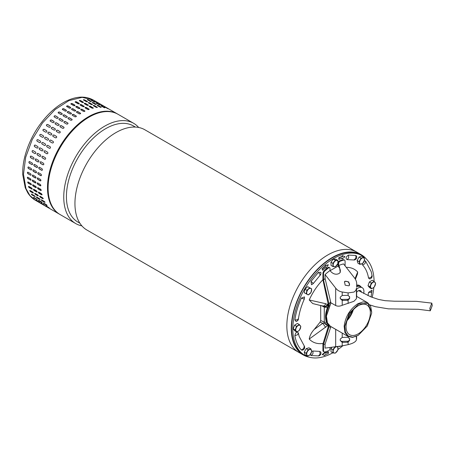 <?xml version="1.0" encoding="UTF-8"?>
<svg xmlns="http://www.w3.org/2000/svg" width="455" height="455" viewBox="0 0 455 455"><rect width="100%" height="100%" fill="white"/><g stroke="black" fill="none" stroke-linecap="round" stroke-linejoin="round"><path stroke-width="0.68" d="M432.25 305.578L431.806 303.121L429.821 308.348L430.271 310.805L432.25 305.578M366.315 258.946A57.899 33.425 120 0 0 361.168 254.663A57.899 33.425 120 0 0 312.574 274.672A57.899 33.425 120 0 0 292.229 338.002A57.899 33.425 120 0 0 303.275 354.945A57.899 33.425 120 0 0 309.554 357.255M287.793 335.443A57.899 33.425 120 0 0 298.838 352.386A57.899 33.425 -60 0 1 298.838 352.386A57.899 33.425 -60 0 1 288.498 311.641A57.899 33.425 -60 0 1 319.035 261.119A57.899 33.425 -60 0 1 356.737 252.104A57.899 33.425 120 0 0 308.143 272.113A57.899 33.425 120 0 0 287.793 335.443M361.168 254.663L356.737 252.104A57.899 33.425 -60 0 1 356.743 252.11L144.826 129.76A57.899 33.425 120 0 0 107.124 138.775A57.899 33.425 120 0 0 75.888 213.099A57.899 33.425 120 0 0 86.928 230.042L303.275 354.945M135.391 127.076L133.417 125.938A55.504 32.043 120 0 0 97.273 134.578A55.504 32.043 120 0 0 67.329 205.831A55.504 32.043 120 0 0 77.913 222.068L79.887 223.212M81.883 225.868A57.899 33.425 -60 0 1 75.74 223.581A57.899 33.425 -60 0 1 64.695 206.638A57.899 33.425 -60 0 1 95.931 132.314A57.899 33.425 -60 0 1 133.639 123.299A57.899 33.425 -60 0 1 138.684 127.474M133.639 123.299L117.993 114.268A57.899 33.425 120 0 0 80.29 123.282A57.899 33.425 120 0 0 49.754 173.804A57.899 33.425 120 0 0 60.094 214.55L75.74 223.581M358.045 335.46L352.602 337.382L348.143 336.512L344.953 332.599L344.145 326.32C345.442 316.549 350.026 309.008 357.892 303.701L363.17 301.864L367.646 302.734L370.632 306.175L371.684 312.022L367.919 303.4L358.728 303.946L349.241 313.341L344.759 326.349L345.464 332.264L348.302 336.086L352.801 337.183L358.199 335.369L367.356 325.945L371.644 313.256L371.684 312.022M330.882 302.774L326.411 315.759L326.372 317.169M330.973 302.825L326.411 316.089L327.424 322.845L330.41 326.28L348.109 336.495L348.115 337.343L349.639 338.924L349.639 340.346L348.115 342.16L348.115 344.657C353.017 343.434 355.793 341.836 356.436 339.851L356.692 337.502M358.199 333.845A17.193 9.93 -60 0 1 349.605 334.692A17.193 9.93 -60 0 1 346.966 320.917A17.193 9.93 -60 0 1 358.199 305.766A17.193 9.93 -60 0 1 366.798 304.913A17.193 9.93 -60 0 1 369.432 318.688A17.193 9.93 -60 0 1 358.199 333.845M347.057 320.621A17.193 9.93 120 0 0 353.336 309.741M347.25 320.019A16.761 9.674 120 0 0 352.909 310.213M332.77 352.818A57.461 33.175 -60 0 1 304.719 355.281A57.461 33.175 -60 0 1 292.821 328.971A57.461 33.175 -60 0 1 317.903 271.146A57.461 33.175 -60 0 1 362.186 255.75A57.461 33.175 -60 0 1 374.078 281.332M304.719 355.281L303.491 354.57A57.461 33.175 -60 0 1 291.587 328.26A57.461 33.175 -60 0 1 316.669 270.435A57.461 33.175 -60 0 1 360.951 255.039L362.186 255.75M347.37 319.666A16.761 9.674 120 0 0 352.671 310.492M356.697 285.188A8.793 5.079 -60 0 1 359.393 285.461A8.793 5.079 -60 0 1 359.968 285.888M373.834 287.412A57.461 33.175 -60 0 1 372.173 297.382M342.831 345.749A57.461 33.175 -60 0 1 337.98 349.525M338.838 346.374L339.328 346.306M325.382 352.437L325.075 352.255L322.203 354.496L322.51 354.678L325.382 352.437L325.245 353.205A53.542 30.912 -60 0 0 328.493 352.028L328.18 351.851A53.542 30.912 -60 0 1 325.297 352.915M325.655 267.665L326.013 268.097L325.888 267.472A53.542 30.912 -60 0 0 322.692 270.276L322.021 268.945L322.692 270.276M322.328 269.121A55.288 31.918 -60 0 1 325.632 266.232L325.501 265.606L328.402 264.787L325.194 265.43L325.325 266.05A55.288 31.918 120 0 0 322.021 268.945M341.915 258.292L342.137 258.952L342.279 258.178A53.542 30.912 -60 0 0 339.032 259.356L339.202 257.849L338.895 257.672L338.719 259.179L339.032 259.356M339.202 257.849A55.288 31.918 -60 0 1 342.552 256.631L342.695 255.858L344.702 256.529L342.382 255.682L342.245 256.455A55.288 31.918 120 0 0 338.895 257.672M304.52 296.905L301.369 298.099C298.059 305.487 295.898 312.767 294.88 319.933L296.148 321.52C297.667 320.855 298.423 320.013 298.406 318.995C299.333 312.46 301.318 305.788 304.367 298.969L304.52 296.905M294.88 335.636L297.542 334.812L298.361 332.918C296.802 331.462 295.642 332.366 294.88 335.636C295.898 341.625 298.059 346.409 301.369 349.98L302.348 350.213C304.19 349.571 304.913 348.314 304.52 346.443L299.117 336.336L298.412 333.202M310.247 354.536L310.987 355.531L318.665 355.918C320.519 355.31 321.247 354.053 320.843 352.147L319.814 351.397L313.017 351.015L311.703 351.436M371.07 296.95L371.985 290.222L368.544 292.4L368.004 295.613M362.351 263.684L362.641 265.066C365.649 268.313 367.617 272.664 368.544 278.113L369.813 278.989C371.599 278.261 372.344 277.106 372.059 275.537L371.195 271.635L365.536 261.051L364.29 260.908M348.439 255.073C345.885 256.802 345.43 258.321 347.085 259.629L354.434 259.993C356.237 259.424 356.959 258.173 356.606 256.228L355.918 255.494L348.439 255.073L348.689 257.888L347.085 259.629M320.843 272.346L318.46 272.386L310.987 281.435L311.527 284.762L313.239 283.596L320.121 275.264C320.815 274.712 321.059 273.739 320.843 272.346M320.707 305.407L320.707 320.548L320.087 322.146L314.274 329.369C311.453 332.429 309.77 335.648 309.224 339.038A41.792 24.126 120 0 0 323.078 343.457M322.925 279.711A41.792 24.126 120 0 0 309.224 299.97L312.716 303.553L323.937 306.369L324.284 307.125L324.284 322.089L326.747 322.555M355.389 279.285L357.454 274.052L357.681 271.993A41.792 24.126 120 0 0 346.266 267.369M341.045 346.05L339.117 346.596M328.493 352.028L328.317 353.535A55.288 31.918 -60 0 1 324.967 354.752L324.825 355.526L322.51 354.678M328.402 264.787L326.013 268.097M325.632 266.232L325.325 266.05M325.501 265.606L325.194 265.43M345.009 256.711L342.137 258.952M342.552 256.631L342.245 256.455M342.695 255.858L342.382 255.682M309.224 339.038L327.509 325.735L328.385 326.372M328.464 324.967L327.509 325.735L323.937 322.993L322.783 323.306L325.689 327.378M328.351 324.739L323.937 322.993L324.284 322.089L320.707 320.548M309.224 299.97L325.689 303.701C324.853 305.675 323.886 306.369 322.783 305.771M357.681 271.993L355.025 278.688M328.283 303.149L327.509 304.617L325.689 303.701M327.486 307.517L324.284 307.125L321.384 305.567M328.464 305.123L327.509 304.617C326.269 306.067 325.075 306.653 323.937 306.369C325.535 306.983 326.991 306.499 328.305 304.93L328.464 304.611M328.453 324.557A19.372 11.182 -60 0 1 329.079 305.663L329.079 304.281L323.539 280.075L323.539 273.779A2.611 1.507 -60 0 1 324.91 270.93A51.369 29.655 -60 0 1 328.578 267.91A1.74 1.007 -60 0 1 328.772 267.779A1.74 1.007 -60 0 1 329.642 267.694A1.74 1.007 -60 0 1 330.006 268.49L330.006 270.537L330.836 271.572C333.401 274.194 336.12 274.854 338.998 273.552L340.238 272.437L339.453 266.596L338.622 265.561A46.893 27.072 -60 0 1 343.548 263.906L354.149 277.459C355.844 279.603 356.692 281.662 356.692 283.647L356.692 287.122M329.079 305.663L328.464 305.305L322.925 279.853L322.925 273.427A2.611 1.507 -60 0 1 324.296 270.577A51.369 29.655 -60 0 1 327.964 267.551A1.74 1.007 -60 0 1 328.157 267.421A1.74 1.007 -60 0 1 329.028 267.335L329.642 267.694M329.079 304.281A20.458 11.813 -60 0 1 330.62 301.682L330.62 302.62L335.682 305.544C337.621 306.437 339.8 306.357 342.217 305.294L353.893 301.318L356.436 298.725L356.697 291.803L356.384 295.522M323.539 280.075A42.224 24.377 -60 0 1 325.08 278.557L325.08 274.57L335.682 288.117C337.326 290.279 339.504 291.575 342.217 292.002L348.115 292.912L353.893 292.076C355.469 291.149 356.316 289.824 356.436 288.106M348.86 285.82L345.163 285.183L344.498 281.753L345.129 281.179L348.757 281.924L349.486 285.262L348.86 285.82M325.08 274.57A46.893 27.072 -60 0 1 330.006 270.537M339.913 272.835A6.097 4.806 35.1 0 0 338.958 267.295L338.008 266.112L338.008 263.155A1.74 1.007 -60 0 1 339.436 260.931A51.369 29.655 -60 0 1 343.104 259.714A2.611 1.507 -60 0 1 343.929 259.788L344.549 260.146A2.611 1.507 120 0 0 343.718 260.072A51.369 29.655 120 0 0 340.05 261.284A1.74 1.007 120 0 0 338.622 263.513L338.622 265.561M349.321 285.461A3.049 2.406 35.1 0 0 348.359 282.197A3.049 2.406 35.1 0 0 344.822 281.617A3.049 2.406 35.1 0 0 344.361 281.981M330.006 347.529L330.006 348.513A1.74 1.007 -60 0 1 328.772 350.646A1.74 1.007 -60 0 1 328.578 350.737A51.369 29.655 -60 0 1 324.91 351.954A2.611 1.507 -60 0 1 324.079 351.88A2.611 1.507 -60 0 1 323.539 350.686L322.925 350.327L322.925 343.9L328.464 326.036L328.464 324.842L328.931 325.115M344.549 260.146A2.611 1.507 120 0 1 345.089 261.341L345.089 265.868M330.114 270.674L338.008 266.112M328.464 305.305A19.372 11.182 120 0 0 328.464 324.842M331.024 326.633A19.588 11.312 -60 0 1 330.62 326.462L330.62 327.401A20.458 11.813 -60 0 1 329.079 326.582L329.079 325.262M330.62 301.682L325.08 278.557M329.079 326.582L323.539 344.389L323.539 350.686M330.62 327.401L325.08 344.134A42.224 24.377 -60 0 1 323.539 344.389M338.287 330.825L330.62 326.462M322.925 350.327A2.611 1.507 120 0 0 323.465 351.522L324.079 351.88M356.436 298.725L356.436 290.603M348.115 295.403L349.639 296.984L349.639 298.406L348.115 300.22A2.178 1.774 -4.3 0 1 347.472 300.317L342.427 300.442A2.178 1.774 -4.3 0 1 342.217 300.442L340.243 298.588L340.243 297.166L342.217 295.483A2.178 1.774 -4.3 0 1 342.427 295.466L347.472 295.34A2.178 1.774 -4.3 0 1 348.115 295.403L348.115 292.912M356.549 288.953L356.692 296.939M325.08 344.134L325.08 348.115L342.217 345.857L348.115 344.657M340.243 340.09A2.178 1.774 175.7 0 0 342.348 341.381L342.427 342.387A2.178 1.774 -4.3 0 1 342.217 342.382L340.243 340.533L340.243 339.111L342.217 337.422L342.217 333.094M348.115 337.343A2.178 1.774 -4.3 0 0 347.472 337.28L342.427 337.411A2.178 1.774 175.7 0 0 342.217 337.422M356.436 339.851L356.384 337.462M356.259 337.064L356.231 336.393M347.472 300.317L347.392 299.31A2.178 1.774 175.7 0 0 349.571 297.479L349.639 298.406M349.571 296.546L349.571 297.479M347.392 299.31L342.348 299.441L342.427 300.442M340.243 298.15A2.178 1.774 175.7 0 0 342.348 299.441M356.458 337.064L356.521 336.262M342.427 342.387L347.472 342.257A2.178 1.774 175.7 0 0 348.115 342.16M347.472 342.257L347.392 341.256A2.178 1.774 175.7 0 0 349.571 339.419L349.571 338.486M347.392 341.256L342.348 341.381M304.947 289.175L304.281 292.753L308.274 294.937L311.004 292.434L311.669 288.857L307.671 286.667L304.947 289.175L306.88 290.29L306.215 293.867M311.669 288.857L307.671 286.667M309.605 287.787L306.88 290.29M308.462 289.164A3.481 2.013 -60 0 1 310.856 288.447A3.481 2.013 -60 0 1 311.556 290.773A3.481 2.013 -60 0 1 309.861 293.811A3.481 2.013 -60 0 1 307.466 294.533A3.481 2.013 -60 0 1 306.767 292.207A3.481 2.013 -60 0 1 308.462 289.164M356.549 289.215A8.27 4.777 -60 0 1 358.079 288.1A8.27 4.777 -60 0 1 362.265 287.719A8.27 4.777 -60 0 1 363.699 293.475M356.697 292.036A4.834 2.793 -60 0 1 358.079 290.904A4.834 2.793 -60 0 1 359.518 290.438A4.834 2.793 -60 0 1 361.452 292.252M356.697 286.912A8.315 4.8 -60 0 1 360.587 286.701L362.265 287.719M356.697 285.808A8.708 5.028 -60 0 1 359.996 285.905A8.708 5.028 -60 0 1 360.94 286.792L361.099 287.014M35.473 200.331C32.35 198.511 29.768 195.991 27.732 192.761L25.235 187.75L22.75 174.703C22.545 168.816 23.285 162.589 24.968 156.031C29.37 139.765 37.492 125.597 49.322 113.528C54.867 108.023 60.634 103.825 66.618 100.936C76.656 96.164 85.574 95.868 93.366 100.049L82.127 97.342L68.881 100.623L55.135 109.513L42.434 123.004L32.225 139.577L25.656 157.35L23.484 174.31L25.941 188.546L29.882 195.513L35.473 200.331L59.48 214.191A57.899 33.425 -60 0 1 49.948 202.407A57.899 33.425 -60 0 1 74.455 127.684A57.899 33.425 -60 0 1 117.379 113.909L93.366 100.049L82.127 97.342L68.881 100.623L55.135 109.513L42.434 123.004L32.225 139.577L25.656 157.35L23.484 174.31L25.941 188.546L25.235 187.75L25.264 186.595M58.177 117.578A0.87 0.643 -21 0 0 57.978 117.396L57.922 117.231C58.325 118.072 57.939 118.454 56.761 118.385L54.299 116.963C53.889 116.116 54.276 115.735 55.459 115.809L58.155 117.498M50.38 121.229C49.953 120.342 50.317 119.921 51.483 119.966L53.946 121.388C54.372 122.264 54.003 122.679 52.843 122.651L50.169 121.019M46.66 125.836C46.211 124.92 46.558 124.471 47.707 124.477L50.169 125.898C50.613 126.808 50.266 127.258 49.123 127.258L46.501 125.694M43.185 130.739C42.713 129.794 43.037 129.317 44.158 129.3L46.62 130.721C47.087 131.654 46.763 132.132 45.648 132.16L43.089 130.665M42.457 137.302L39.977 135.869C39.488 134.919 39.784 134.418 40.882 134.379L43.344 135.8C43.839 136.756 43.544 137.256 42.457 137.302M37.828 139.622L37.907 139.662A0.87 0.711 -68.5 0 0 37.253 141.26L39.716 142.682L37.117 141.209C36.582 140.231 36.844 139.719 37.907 139.662L40.37 141.084C40.899 142.057 40.631 142.569 39.579 142.631L39.653 142.665M35.177 145.043A0.87 0.7 -78.5 0 0 34.734 146.692L37.048 148.085L34.586 146.664C34.017 145.68 34.244 145.151 35.274 145.088L37.737 146.51C38.3 147.488 38.066 148.017 37.048 148.085L37.219 148.148M32.834 150.525A0.87 0.682 -87.8 0 0 32.589 152.192L34.893 153.602L32.43 152.18C31.827 151.196 32.021 150.668 33.01 150.594L35.473 152.015C36.07 153.005 35.877 153.534 34.893 153.602L35.149 153.682M30.894 156.054A0.87 0.654 -96.3 0 0 30.843 157.692L33.141 159.131L30.678 157.709C30.03 156.725 30.184 156.196 31.139 156.128L33.602 157.549C34.239 158.533 34.085 159.062 33.141 159.131L33.465 159.204M30.809 156.054L31.139 156.128M29.393 161.542A0.87 0.62 -103.8 0 0 29.512 163.14L31.975 164.562L29.342 163.186C28.654 162.207 28.767 161.684 29.683 161.622L32.14 163.044C32.817 164.022 32.703 164.545 31.805 164.608L32.18 164.67M29.302 161.559L29.683 161.622M28.329 166.945A0.87 0.58 -110.5 0 0 28.113 167.702A0.87 0.58 -110.5 0 0 28.614 168.475L31.076 169.897L28.438 168.543C27.709 167.576 27.778 167.07 28.648 167.019L31.111 168.441C31.833 169.408 31.759 169.914 30.9 169.965L31.31 170.016M28.238 166.968L28.648 167.019M27.727 172.183A0.87 0.535 -116.4 0 0 27.63 172.917A0.87 0.535 -116.4 0 0 28.153 173.639L30.439 175.152L27.977 173.73C27.203 172.781 27.232 172.291 28.062 172.257L30.525 173.679C31.287 174.629 31.258 175.124 30.439 175.152L30.866 175.198M27.63 172.218L28.062 172.257M27.584 177.205A0.87 0.483 -121.7 0 0 27.596 177.905A0.87 0.483 -121.7 0 0 28.142 178.57L30.604 179.992L27.96 178.684C27.146 177.763 27.135 177.296 27.92 177.285L30.383 178.707C31.185 179.634 31.202 180.1 30.422 180.106L30.86 180.152M27.482 177.245L27.92 177.285M27.897 181.96A0.87 0.427 -126.5 0 0 28.574 183.223L31.037 184.645L28.398 183.354C27.539 182.466 27.482 182.028 28.227 182.045L30.69 183.467C31.537 184.366 31.594 184.804 30.86 184.775L31.287 184.827M27.789 182L28.227 182.045M28.671 186.391A0.87 0.364 -130.8 0 0 29.45 187.54L31.913 188.962L29.274 187.693C28.375 186.834 28.278 186.431 28.978 186.482L31.441 187.904C32.328 188.768 32.424 189.172 31.736 189.115L32.157 189.172M28.551 186.431L28.978 186.482M100.35 104.081L97.888 102.659M94.714 101.169L98.121 102.961L94.412 100.953M98.075 103.046L98.428 103.171M91.256 100.248C90.807 99.85 91.142 99.918 92.274 100.453L94.737 101.874C95.197 102.261 94.856 102.193 93.719 101.67L90.972 99.998M94.651 102.074L95.027 102.119M87.553 99.901C87.121 99.446 87.485 99.463 88.64 99.941L91.102 101.363C91.535 101.801 91.171 101.789 90.016 101.323L87.28 99.617M91.165 101.692L91.102 101.363L91.375 101.636M83.64 100.128C83.231 99.622 83.612 99.582 84.784 100.003L87.246 101.425C87.661 101.92 87.28 101.96 86.103 101.55L83.379 99.821M87.388 101.818L87.246 101.425L87.514 101.727M79.568 100.936C79.17 100.373 79.568 100.276 80.751 100.646L83.214 102.068C83.618 102.614 83.225 102.711 82.031 102.358L79.312 100.6M83.396 102.5A0.87 0.347 12.3 0 0 83.168 102.295L83.475 102.392M75.382 102.312C74.99 101.692 75.394 101.545 76.594 101.857L79.056 103.279C79.449 103.882 79.045 104.036 77.845 103.734L75.126 101.96M79.261 103.734A0.87 0.409 8 0 0 79.028 103.501L79.312 103.626M71.122 104.24C70.735 103.569 71.145 103.37 72.351 103.626L74.813 105.048C75.2 105.708 74.791 105.907 73.585 105.662L70.866 103.876M66.834 106.697C66.453 105.981 66.862 105.725 68.068 105.935L70.531 107.357C70.912 108.062 70.502 108.318 69.296 108.119L66.584 106.339M62.574 109.661C62.181 108.899 62.591 108.597 63.791 108.756L66.254 110.178C66.64 110.935 66.237 111.236 65.037 111.083L62.318 109.319M58.377 113.096C57.978 112.288 58.377 111.941 59.571 112.061L62.034 113.483C62.432 114.279 62.034 114.626 60.839 114.518L58.132 112.783M63.103 120.421A0.87 0.643 -21 0 0 62.904 120.234L62.841 120.075C63.251 120.916 62.864 121.297 61.687 121.229L59.224 119.807C58.814 118.96 59.201 118.579 60.384 118.653L63.08 120.342M59.116 124.511A0.87 0.671 -29.1 0 0 58.951 124.374L58.871 124.232C59.298 125.108 58.928 125.523 57.768 125.495L55.305 124.073C54.879 123.186 55.243 122.765 56.409 122.81L59.082 124.437M55.3 128.947A0.87 0.694 -38.1 0 0 55.192 128.867L55.095 128.742C55.538 129.652 55.192 130.102 54.048 130.102L51.586 128.68C51.136 127.764 51.483 127.315 52.632 127.32L55.254 128.884M51.694 133.69A0.87 0.705 -47.9 0 0 51.654 133.668L51.546 133.565C52.012 134.498 51.688 134.976 50.573 134.999L48.111 133.582C47.639 132.638 47.963 132.16 49.083 132.143L51.642 133.639M44.92 138.724C44.414 137.763 44.709 137.262 45.807 137.222L48.27 138.644C48.765 139.6 48.469 140.1 47.383 140.146L44.903 138.712M42.753 142.466L45.295 143.928C45.824 144.9 45.557 145.412 44.505 145.475L42.042 144.053C41.507 143.075 41.769 142.563 42.833 142.506A0.87 0.711 -68.5 0 0 42.178 144.104L44.641 145.526A0.87 0.711 -68.5 0 0 44.653 145.532M40.199 147.932L42.662 149.354C43.225 150.332 42.992 150.861 41.974 150.929L39.511 149.507C38.942 148.523 39.17 147.994 40.199 147.932L40.029 147.864M37.936 153.437L40.398 154.859C40.995 155.849 40.802 156.378 39.818 156.446L37.355 155.024C36.753 154.04 36.946 153.511 37.936 153.437L37.68 153.363M36.064 158.971L38.527 160.393C39.164 161.377 39.011 161.906 38.066 161.974L35.604 160.552C34.955 159.569 35.109 159.04 36.064 158.971L35.735 158.897M34.603 164.465L37.065 165.887C37.742 166.866 37.628 167.389 36.73 167.451L34.267 166.03C33.579 165.051 33.693 164.528 34.603 164.465L34.227 164.403M37.105 167.514L36.9 167.406A0.87 0.62 -103.8 0 0 37.191 167.486M33.573 169.863L36.036 171.285C36.758 172.252 36.684 172.758 35.826 172.809L33.363 171.387C32.635 170.42 32.703 169.914 33.573 169.863L33.164 169.812M36.235 172.86L36.002 172.741A0.87 0.58 -110.5 0 0 36.32 172.82M32.987 175.101L35.45 176.523C36.212 177.473 36.178 177.962 35.365 177.996L32.902 176.574C32.129 175.624 32.157 175.135 32.987 175.101L32.555 175.061M35.791 178.042L35.541 177.905A0.87 0.535 -116.4 0 0 35.877 177.979M32.845 180.129L35.308 181.551C36.11 182.478 36.127 182.944 35.348 182.95L32.885 181.528C32.072 180.607 32.06 180.14 32.845 180.129L32.407 180.089M35.78 182.995L35.53 182.836A0.87 0.483 -121.7 0 0 35.86 182.921M33.152 184.889L35.615 186.311C36.457 187.21 36.514 187.648 35.786 187.619L33.323 186.197C32.464 185.31 32.407 184.872 33.152 184.889L32.715 184.844M36.212 187.67L35.962 187.488A0.87 0.427 -126.5 0 0 36.286 187.579M33.903 189.325L36.366 190.747C37.253 191.612 37.35 192.016 36.662 191.959L34.199 190.537C33.3 189.678 33.204 189.274 33.903 189.325L33.477 189.274M37.083 192.016L36.838 191.805A0.87 0.364 -130.8 0 0 37.139 191.902M105.276 106.925L102.813 105.503M103.001 105.89L99.639 104.013L103.348 106.015M99.639 104.013L99.338 103.797M99.577 104.917L99.662 104.718C100.123 105.105 99.781 105.031 98.644 104.513L96.181 103.092C95.726 102.694 96.068 102.762 97.199 103.296L99.952 104.963M96.181 103.092L95.897 102.841M96.09 104.536L96.028 104.206C96.46 104.644 96.096 104.627 94.941 104.167L92.479 102.745C92.046 102.29 92.41 102.307 93.565 102.784L96.301 104.479M92.479 102.745L92.206 102.46M92.314 104.661L92.172 104.269C92.587 104.764 92.206 104.804 91.028 104.394L88.566 102.972C88.156 102.466 88.537 102.426 89.709 102.847L92.439 104.57M88.566 102.972L88.304 102.665M88.321 105.344A0.87 0.347 12.3 0 0 88.094 105.139L88.139 104.912C88.543 105.458 88.151 105.554 86.956 105.202L84.493 103.78C84.095 103.217 84.493 103.12 85.676 103.49L88.401 105.236M84.493 103.78L84.238 103.444M84.186 106.578A0.87 0.409 8 0 0 83.953 106.345L83.982 106.123C84.374 106.726 83.97 106.879 82.77 106.578L80.307 105.156C79.915 104.536 80.319 104.388 81.519 104.701L84.238 106.47M80.307 105.156L80.052 104.804M79.961 108.353A0.87 0.466 3.4 0 0 79.727 108.108L79.739 107.892C80.125 108.552 79.716 108.751 78.51 108.5L76.048 107.079C75.661 106.413 76.07 106.208 77.276 106.47L79.995 108.244M76.048 107.079L75.792 106.72M75.695 110.656A0.87 0.518 -1.7 0 0 75.462 110.406L75.456 110.201C75.837 110.906 75.428 111.162 74.222 110.963L71.759 109.541C71.378 108.825 71.788 108.569 72.993 108.779L75.712 110.554M71.759 109.541L71.509 109.183M71.435 113.46A0.87 0.569 -7.4 0 0 71.207 113.215L71.179 113.022C71.566 113.778 71.162 114.08 69.962 113.926L67.499 112.504C67.107 111.737 67.516 111.441 68.716 111.6L71.435 113.358M67.499 112.504L67.243 112.163M67.221 116.725A0.87 0.609 -13.8 0 0 67.004 116.503L66.959 116.326C67.357 117.123 66.959 117.47 65.765 117.362L63.302 115.94C62.904 115.132 63.302 114.785 64.496 114.905L67.209 116.634M63.302 115.94L63.057 115.627M68.028 123.265A0.87 0.643 -21 0 0 67.829 123.078L67.767 122.918C68.176 123.76 67.789 124.141 66.612 124.073L64.149 122.651C63.74 121.803 64.127 121.422 65.304 121.496L68.005 123.186M64.041 127.354A0.87 0.671 -29.1 0 0 63.876 127.218L63.797 127.076C64.223 127.946 63.854 128.367 62.693 128.333L60.231 126.911C59.798 126.029 60.168 125.608 61.334 125.654L64.007 127.281M60.225 131.791A0.87 0.694 -38.1 0 0 60.111 131.711L60.02 131.586C60.464 132.496 60.117 132.945 58.974 132.945L56.511 131.523C56.062 130.608 56.409 130.153 57.557 130.164L60.179 131.728M56.619 136.534A0.87 0.705 -47.9 0 0 56.579 136.511L56.471 136.409C56.938 137.342 56.613 137.819 55.499 137.842L53.036 136.42C52.564 135.482 52.888 135.004 54.008 134.987L56.568 136.483M53.224 141.511L53.189 141.488C53.69 142.443 53.394 142.944 52.308 142.989L49.845 141.568C49.339 140.606 49.635 140.106 50.727 140.066L53.207 141.499M47.678 145.31L50.221 146.772C50.75 147.744 50.482 148.256 49.43 148.319L46.967 146.897C46.433 145.918 46.694 145.407 47.758 145.35A0.87 0.711 -68.5 0 0 47.104 146.948L49.567 148.37A0.87 0.711 -68.5 0 0 49.578 148.375M45.125 150.776L47.587 152.192C48.15 153.176 47.917 153.705 46.899 153.773L44.436 152.351C43.868 151.367 44.095 150.838 45.125 150.776L44.954 150.707M42.861 156.281L45.324 157.703C45.921 158.693 45.727 159.222 44.744 159.29L42.281 157.868C41.678 156.884 41.871 156.355 42.861 156.281L42.605 156.207M40.99 161.815L43.453 163.237C44.089 164.221 43.936 164.75 42.992 164.818L40.529 163.396C39.881 162.412 40.034 161.883 40.99 161.815L40.66 161.741M39.528 167.309L41.991 168.731C42.668 169.709 42.554 170.233 41.655 170.295L39.193 168.873C38.504 167.895 38.618 167.372 39.528 167.309L39.153 167.247M42.031 170.358L41.826 170.25A0.87 0.62 -103.8 0 0 42.116 170.329M38.499 172.707L40.961 174.129C41.684 175.095 41.61 175.602 40.751 175.653L38.288 174.231C37.56 173.264 37.628 172.758 38.499 172.707L38.089 172.65M41.16 175.704L40.927 175.585A0.87 0.58 -110.5 0 0 41.246 175.658M37.913 177.945L40.376 179.367C41.132 180.316 41.104 180.806 40.29 180.834L37.828 179.418C37.054 178.468 37.083 177.979 37.913 177.945L37.481 177.899M40.717 180.885L40.467 180.749A0.87 0.535 -116.4 0 0 40.796 180.823M37.771 182.973L40.233 184.394C41.035 185.321 41.052 185.788 40.273 185.794L37.81 184.372C36.997 183.45 36.986 182.984 37.771 182.973L37.333 182.933M40.705 185.839L40.455 185.68A0.87 0.483 -121.7 0 0 40.785 185.765M38.078 187.733L40.541 189.155C41.382 190.054 41.439 190.491 40.711 190.463L38.248 189.041C37.39 188.154 37.333 187.716 38.078 187.733L37.64 187.688M41.138 190.514L40.887 190.332A0.87 0.427 -126.5 0 0 41.212 190.423M38.829 192.169L41.291 193.591C42.178 194.456 42.275 194.859 41.587 194.803L39.124 193.381C38.226 192.522 38.129 192.118 38.829 192.169L38.402 192.118M42.008 194.859L41.763 194.649A0.87 0.364 -130.8 0 0 42.065 194.746M110.201 109.769L107.738 108.347M107.926 108.734L104.565 106.857L108.273 108.859M104.565 106.857L104.263 106.641M104.502 107.761L104.587 107.562C105.048 107.949 104.707 107.875 103.569 107.357L101.107 105.935C100.652 105.537 100.993 105.606 102.125 106.14L104.877 107.807M101.107 105.935L100.822 105.685M101.016 107.374L100.953 107.05C101.385 107.488 101.021 107.471 99.867 107.01L97.404 105.588C96.972 105.133 97.336 105.15 98.49 105.628L101.226 107.323M97.404 105.588L97.125 105.304M97.239 107.505L97.097 107.113C97.512 107.607 97.131 107.647 95.954 107.238L93.491 105.816C93.082 105.31 93.463 105.27 94.634 105.691L97.364 107.414M93.491 105.816L93.229 105.509M93.247 108.188A0.87 0.347 12.3 0 0 93.019 107.983L93.065 107.755C93.468 108.301 93.076 108.398 91.882 108.045L89.419 106.624C89.021 106.06 89.419 105.964 90.602 106.334L93.326 108.08M89.419 106.624L89.163 106.288M89.112 109.416A0.87 0.409 8 0 0 88.873 109.189L88.907 108.967C89.299 109.57 88.896 109.723 87.696 109.422L85.233 108C84.84 107.38 85.244 107.232 86.444 107.545L89.163 109.314M85.233 108L84.977 107.647M84.886 111.196A0.87 0.466 3.4 0 0 84.647 110.952L84.664 110.736C85.051 111.395 84.641 111.594 83.436 111.344L80.973 109.922C80.586 109.257 80.996 109.052 82.201 109.314L84.92 111.088M80.973 109.922L80.717 109.564M80.62 113.5A0.87 0.518 -1.7 0 0 80.387 113.249L80.381 113.045C80.763 113.75 80.353 114.006 79.147 113.807L76.685 112.385C76.303 111.668 76.713 111.412 77.919 111.623L80.632 113.397M76.685 112.385L76.429 112.027M76.36 116.304A0.87 0.569 -7.4 0 0 76.133 116.059L76.104 115.866C76.491 116.622 76.087 116.924 74.887 116.77L72.425 115.348C72.032 114.58 72.442 114.285 73.642 114.444L76.36 116.201M72.425 115.348L72.169 115.007M72.146 119.568A0.87 0.609 -13.8 0 0 71.93 119.346L71.884 119.17C72.282 119.966 71.884 120.313 70.69 120.205L68.227 118.783C67.829 117.976 68.227 117.629 69.422 117.748L72.135 119.477M68.227 118.783L67.983 118.471M29.757 190.747L30.166 190.554L32.629 191.976L33.448 192.88L33.05 193.068L30.587 191.646L29.757 190.747L30.166 190.554M34.682 193.591L35.092 193.398L37.555 194.82L38.374 195.724L37.975 195.912L35.513 194.49L34.682 193.591L35.092 193.398M39.608 196.435L40.017 196.242L42.48 197.663L43.299 198.568L42.901 198.755L40.438 197.333L39.608 196.435L40.017 196.242M48.81 207.992L48.486 207.821M52.444 210.13L52.132 209.931M46.046 205.802L49.271 207.907L45.705 205.66M43.646 203.095L46.109 204.517C47.115 205.256 47.331 205.529 46.763 205.341L44.3 203.925C43.282 203.192 43.066 202.919 43.646 203.095L43.282 202.981M47.121 205.467L44.3 203.925M41.627 199.893L44.089 201.315C45.062 202.1 45.238 202.424 44.63 202.282L42.167 200.86C41.189 200.086 41.007 199.762 41.627 199.893L41.24 199.808M45.011 202.373L44.63 202.282L44.988 202.191M43.885 205.154L43.561 204.977M47.519 207.287L47.206 207.088M41.121 202.958L44.345 205.063L40.779 202.816M38.72 200.251L41.183 201.673C42.19 202.412 42.406 202.685 41.837 202.503L39.375 201.082C38.356 200.348 38.14 200.075 38.72 200.251L38.356 200.137M42.196 202.623L39.375 201.082M36.701 197.049L39.164 198.471C40.137 199.256 40.313 199.58 39.704 199.438L37.242 198.016C36.264 197.243 36.081 196.918 36.701 197.049L36.315 196.964M40.086 199.535L39.704 199.438L40.063 199.347M42.281 204.244L42.594 204.443M38.635 202.134L38.959 202.31M39.494 202.111L36.201 200.115L39.756 202.373M35.854 199.972L36.201 200.115M33.767 197.39L37.065 199.461L34.449 198.238C33.431 197.504 33.215 197.231 33.795 197.407L36.258 198.829C37.264 199.569 37.481 199.842 36.912 199.66L37.27 199.779M33.431 197.294L33.795 197.407M31.571 194.109L34.938 196.412L32.316 195.172C31.338 194.399 31.156 194.075 31.776 194.205L34.239 195.627C35.211 196.412 35.388 196.736 34.779 196.594L35.16 196.691M31.389 194.12L31.776 194.205M71.93 119.346L69.467 117.925A0.87 0.609 -13.8 0 0 68.011 118.562M76.133 116.059L73.67 114.637A0.87 0.569 -7.4 0 0 72.76 114.575A0.87 0.569 -7.4 0 0 72.197 115.104M80.387 113.249L77.924 111.828A0.87 0.518 -1.7 0 0 77.049 111.72A0.87 0.518 -1.7 0 0 76.451 112.129M84.647 110.952L82.184 109.53A0.87 0.466 3.4 0 0 80.734 109.678M88.873 109.189L86.41 107.767A0.87 0.409 8 0 0 84.994 107.767M93.019 107.983L90.556 106.561A0.87 0.347 12.3 0 0 89.186 106.419M97.029 107.346L93.275 105.651M100.868 107.283L97.245 105.486M104.326 107.699L101.249 106.015M43.617 203.078L44.448 203.726M41.422 199.796L44.789 202.1M39.744 196.139A0.87 0.301 -134.9 0 0 40.603 197.163L43.066 198.585M38.521 192.078A0.87 0.364 -130.8 0 0 39.301 193.227L41.763 194.649M37.748 187.648A0.87 0.427 -126.5 0 0 38.425 188.91L40.887 190.332M37.435 182.893A0.87 0.483 -121.7 0 0 37.447 183.593A0.87 0.483 -121.7 0 0 37.992 184.258L40.455 185.68M37.577 177.871A0.87 0.535 -116.4 0 0 37.481 178.605A0.87 0.535 -116.4 0 0 38.004 179.327L40.467 180.749M38.18 172.633A0.87 0.58 -110.5 0 0 37.964 173.389A0.87 0.58 -110.5 0 0 38.465 174.163L40.927 175.585M39.238 167.23A0.87 0.62 -103.8 0 0 39.363 168.828L41.826 170.25M40.745 161.735A0.87 0.654 -96.3 0 0 40.694 163.379L43.157 164.801M42.685 156.213A0.87 0.682 -87.8 0 0 42.44 157.874L44.903 159.295M45.028 150.73A0.87 0.7 -78.5 0 0 44.584 152.38L47.047 153.801M53.252 141.528L50.852 140.146A0.87 0.711 -58.2 0 0 49.908 141.602M56.579 136.511L54.117 135.089A0.87 0.705 -47.9 0 0 52.996 136.398M60.111 131.711L57.648 130.289A0.87 0.694 -38.1 0 0 56.403 131.438M63.876 127.218L61.414 125.796A0.87 0.671 -29.1 0 0 60.066 126.774M67.829 123.078L65.366 121.656A0.87 0.643 -21 0 0 63.956 122.463M67.004 116.503L64.542 115.081A0.87 0.609 -13.8 0 0 63.086 115.718M71.207 113.215L68.745 111.793A0.87 0.569 -7.4 0 0 67.835 111.731A0.87 0.569 -7.4 0 0 67.272 112.26M75.462 110.406L72.999 108.984A0.87 0.518 -1.7 0 0 72.123 108.876A0.87 0.518 -1.7 0 0 71.526 109.285M79.727 108.108L77.265 106.686A0.87 0.466 3.4 0 0 75.809 106.834M83.953 106.345L81.49 104.923A0.87 0.409 8 0 0 80.069 104.923M88.094 105.139L85.631 103.717A0.87 0.347 12.3 0 0 84.266 103.575M92.103 104.502L88.355 102.807M95.942 104.44L92.319 102.642M99.4 104.855L96.324 103.171M38.692 200.234L39.528 200.882M36.497 196.952L39.864 199.256M34.819 193.295A0.87 0.301 -134.9 0 0 35.678 194.319L38.14 195.741M33.596 189.234A0.87 0.364 -130.8 0 0 34.375 190.383L36.838 191.805M32.823 184.804A0.87 0.427 -126.5 0 0 33.499 186.067L35.962 187.488M32.51 180.049A0.87 0.483 -121.7 0 0 32.521 180.749A0.87 0.483 -121.7 0 0 33.067 181.414L35.53 182.836M32.652 175.027A0.87 0.535 -116.4 0 0 32.555 175.761A0.87 0.535 -116.4 0 0 33.078 176.483L35.541 177.905M33.255 169.789A0.87 0.58 -110.5 0 0 33.039 170.545A0.87 0.58 -110.5 0 0 33.539 171.319L36.002 172.741M34.313 164.386A0.87 0.62 -103.8 0 0 34.438 165.984L36.9 167.406M35.82 158.897A0.87 0.654 -96.3 0 0 35.769 160.535L38.231 161.957M37.759 153.369A0.87 0.682 -87.8 0 0 37.515 155.03L39.977 156.452M40.103 147.886A0.87 0.7 -78.5 0 0 39.659 149.536L42.122 150.958M48.327 138.684L45.932 137.302A0.87 0.711 -58.2 0 0 44.982 138.758M51.654 133.668L49.191 132.246A0.87 0.705 -47.9 0 0 48.071 133.554M55.192 128.867L52.729 127.445A0.87 0.694 -38.1 0 0 51.478 128.594M58.951 124.374L56.488 122.952A0.87 0.671 -29.1 0 0 55.14 123.931M62.904 120.234L60.441 118.818A0.87 0.643 -21 0 0 59.031 119.619M62.079 113.659L59.616 112.237A0.87 0.609 -13.8 0 0 58.16 112.874M66.282 110.372L63.819 108.95A0.87 0.569 -7.4 0 0 62.909 108.887A0.87 0.569 -7.4 0 0 62.346 109.416M70.536 107.562L68.074 106.14A0.87 0.518 -1.7 0 0 67.198 106.032A0.87 0.518 -1.7 0 0 66.601 106.442M74.802 105.264L72.339 103.842A0.87 0.466 3.4 0 0 70.883 103.99M79.028 103.501L76.565 102.079A0.87 0.409 8 0 0 75.143 102.079M83.168 102.295L80.706 100.874A0.87 0.347 12.3 0 0 79.341 100.731M87.178 101.658L83.43 99.963M91.017 101.596L87.394 99.799M94.475 102.011L91.398 100.328M29.893 190.452A0.87 0.301 -134.9 0 0 30.752 191.475L33.215 192.897M31.913 188.962A0.87 0.364 -130.8 0 0 32.214 189.058M31.037 184.645A0.87 0.427 -126.5 0 0 31.361 184.736M30.604 179.992A0.87 0.483 -121.7 0 0 30.934 180.078M30.616 175.061A0.87 0.535 -116.4 0 0 30.951 175.135M31.076 169.897A0.87 0.58 -110.5 0 0 31.395 169.977M31.975 164.562A0.87 0.62 -103.8 0 0 32.265 164.642M43.401 135.84L41.007 134.458A0.87 0.711 -58.2 0 0 40.057 135.914M46.728 130.824L44.266 129.402A0.87 0.705 -47.9 0 0 43.145 130.71M50.266 126.024L47.803 124.602A0.87 0.694 -38.1 0 0 46.552 125.751M54.026 121.531L51.563 120.109A0.87 0.671 -29.1 0 0 50.215 121.087M57.978 117.396L55.516 115.974A0.87 0.643 -21 0 0 54.105 116.776M330.956 262.205L331.03 265.441L332.963 266.562L335.46 266.687L337.883 263.57L337.809 260.328L335.875 259.214L333.378 259.088L330.956 262.205L332.889 263.32L332.963 266.562M333.378 259.088L335.312 260.209L332.889 263.32M337.809 260.328L335.312 260.209M336.78 260.397A3.481 2.013 -60 0 1 338.071 262.08A3.481 2.013 -60 0 1 336.893 265.254A3.481 2.013 -60 0 1 334.431 266.749A3.481 2.013 -60 0 1 333.145 265.066A3.481 2.013 -60 0 1 334.323 261.892A3.481 2.013 -60 0 1 336.78 260.397M363.79 257.314L361.856 256.199L359.092 257.029L357.135 260.539L357.937 263.223L359.877 264.338L362.641 263.508L364.597 259.998L363.79 257.314L361.025 258.144L359.069 261.653L359.877 264.338M357.135 260.539L359.069 261.653M359.092 257.029L361.025 258.144M364.415 258.781A3.481 2.013 -60 0 1 363.841 261.881A3.481 2.013 -60 0 1 361.475 264.048A3.481 2.013 -60 0 1 359.689 263.121A3.481 2.013 -60 0 1 360.269 260.027A3.481 2.013 -60 0 1 362.629 257.854A3.481 2.013 -60 0 1 364.415 258.781M374.147 281.372L372.207 280.252L369.369 281.981L368.01 285.649L369.494 287.588L371.428 288.709L373.072 287.969L374.272 286.98L375.631 283.311L374.147 281.372L371.303 283.095L369.943 286.764L371.428 288.709M368.01 285.649L369.943 286.764M369.369 281.981L371.303 283.095M375.17 285.274A3.481 2.013 -60 0 1 373.072 287.969A3.481 2.013 -60 0 1 370.905 287.861A3.481 2.013 -60 0 1 370.842 285.058A3.481 2.013 -60 0 1 372.941 282.362A3.481 2.013 -60 0 1 375.108 282.47A3.481 2.013 -60 0 1 375.17 285.274M331.957 347.284L330.956 348.575L331.03 351.817L332.963 352.932L335.46 353.057L337.883 349.94L337.809 346.704L336.29 346.727M330.956 348.575L332.889 349.69L332.963 352.932M335.312 346.579L332.889 349.69M334.431 353.12A3.481 2.013 -60 0 1 333.145 351.442A3.481 2.013 -60 0 1 334.323 348.263A3.481 2.013 -60 0 1 336.78 346.767A3.481 2.013 -60 0 1 338.071 348.45A3.481 2.013 -60 0 1 336.893 351.624A3.481 2.013 -60 0 1 334.431 353.12M310.901 348.922L308.962 347.808L306.198 348.638L304.241 352.147L305.049 354.832L306.983 355.947L309.747 355.122L311.703 351.607L310.901 348.922L308.132 349.753L306.175 353.268L304.241 352.147M306.198 348.638L308.132 349.753M306.175 353.268L306.983 355.947M306.801 354.735A3.481 2.013 -60 0 1 307.375 351.635A3.481 2.013 -60 0 1 309.736 349.468A3.481 2.013 -60 0 1 311.521 350.396A3.481 2.013 -60 0 1 310.947 353.489A3.481 2.013 -60 0 1 308.587 355.662A3.481 2.013 -60 0 1 306.801 354.735M293.208 328.834L294.692 330.774L296.632 331.894L298.27 331.155L299.47 330.165L300.829 326.497L299.345 324.557L296.501 326.28L294.567 325.166L293.208 328.834L295.147 329.949L296.632 331.894M299.345 324.557L297.411 323.437L294.567 325.166M296.501 326.28L295.147 329.949M296.04 328.243A3.481 2.013 -60 0 1 298.144 325.547A3.481 2.013 -60 0 1 300.306 325.655A3.481 2.013 -60 0 1 300.368 328.459A3.481 2.013 -60 0 1 298.27 331.155A3.481 2.013 -60 0 1 296.108 331.047A3.481 2.013 -60 0 1 296.04 328.243M301.369 298.099L303.741 298.963L304.264 298.764M298.361 318.631L297.542 319.814L294.88 319.933M301.369 349.98L303.741 348.507L304.264 345.965M318.46 355.952L320.064 354.212L319.814 351.397M310.987 355.531L312.926 353.808L313.017 351.015M368.544 292.4L371.206 292.281L372.025 291.098M368.544 278.113L371.206 277.283L372.025 275.389M365.536 261.051L365.012 263.587L362.641 265.066M355.918 255.494L355.827 258.286L353.888 260.01M318.46 272.386L320.064 274.411L319.814 275.377M310.987 281.435L312.926 283.055L313.017 283.613M314.274 329.369L322.783 323.306L320.087 322.146M327.964 267.551L328.578 267.91M338.958 267.295L339.453 266.596M323.539 273.779L322.925 273.427M343.104 259.714L343.718 260.072M339.436 260.931L340.05 261.284M338.008 263.155L338.622 263.513M324.296 270.577L324.91 270.93M335.682 305.544L335.682 288.117M348.115 300.22L348.115 303.525M342.217 300.442L342.217 305.294M342.217 295.483L342.217 292.002M335.682 329.386L335.682 346.807M342.217 345.857L342.217 342.382M356.282 292.201L356.68 292.212M349.571 339.419L349.639 340.346M358.819 290.569A4.22 2.44 -60 0 1 358.978 290.853M431.806 303.121L416.507 301.346L394.508 301.216L385.129 300.687L378.469 299.418L370.797 296.836L358.614 290.643M430.271 310.805L418.321 309.298L388.451 308.854L375.352 306.693L369.938 304.918M357.892 335.551L358.199 335.369M367.612 302.717L356.697 296.415M326.372 316.993L326.372 317.351M298.395 333.066L299.117 336.336M371.195 271.635L372.059 275.537M359.996 285.905L358.796 285.194M59.48 214.191L59.793 214.368M117.686 114.091L117.379 113.909"/></g></svg>
